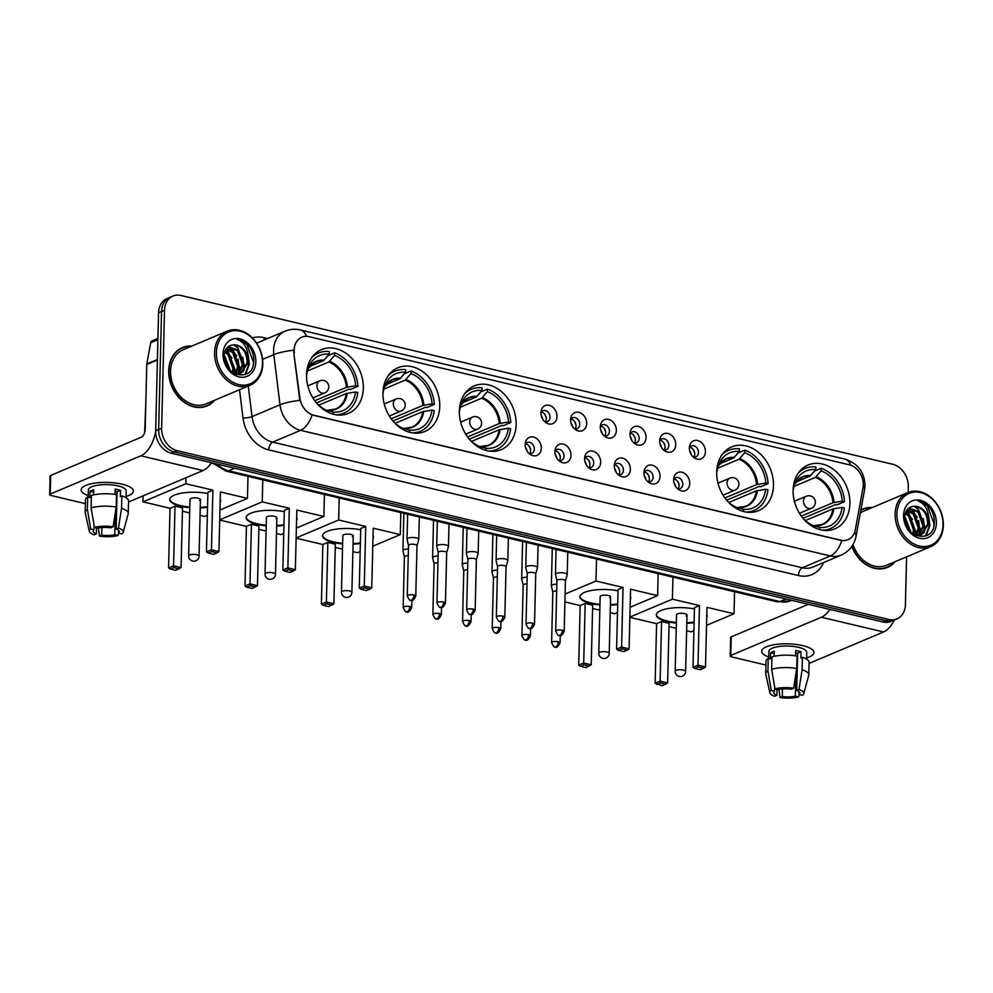 <?xml version="1.0" encoding="UTF-8"?>
<svg xmlns="http://www.w3.org/2000/svg" width="993" height="993" viewBox="0 0 993 993"><rect width="100%" height="100%" fill="white"/><g stroke="black" fill="none" stroke-linecap="round" stroke-linejoin="round"><path stroke-width="1.49" d="M793.097 490.182A34.606 27.159 67.1 0 0 834.964 528.797A34.606 27.159 67.1 0 0 849.896 503.65A34.606 27.159 67.1 0 0 808.041 465.034A34.606 27.159 67.1 0 0 793.097 490.182M382.95 392.905A34.606 27.159 67.1 0 0 424.805 431.521A34.606 27.159 67.1 0 0 439.75 406.373A34.606 27.159 67.1 0 0 397.883 367.758A34.606 27.159 67.1 0 0 382.95 392.905M459.362 411.028A34.606 27.159 67.1 0 0 501.217 449.643A34.606 27.159 67.1 0 0 516.161 424.495A34.606 27.159 67.1 0 0 474.306 385.88A34.606 27.159 67.1 0 0 459.362 411.028M716.685 472.06A34.606 27.159 67.1 0 0 758.54 510.675A34.606 27.159 67.1 0 0 773.485 485.527A34.606 27.159 67.1 0 0 731.63 446.912A34.606 27.159 67.1 0 0 716.685 472.06M306.527 374.771A34.606 27.159 67.1 0 0 348.394 413.398A34.606 27.159 67.1 0 0 363.339 388.251A34.606 27.159 67.1 0 0 321.471 349.635A34.606 27.159 67.1 0 0 306.527 374.771M541.297 448.253A9.793 7.683 -112.9 0 1 530.349 454.484A9.793 7.683 -112.9 0 1 525.21 444.442A9.793 7.683 -112.9 0 1 525.396 442.754A9.793 7.683 -112.9 0 1 534.222 437.255A9.793 7.683 -112.9 0 1 541.297 448.253M528.959 453.379A5.871 4.617 67.1 0 0 531.814 453.342A5.871 4.617 67.1 0 0 534.346 449.072A5.871 4.617 67.1 0 0 527.233 442.506A5.871 4.617 67.1 0 0 525.21 444.516M570.975 455.291A9.793 7.683 -112.9 0 1 560.04 461.534A9.793 7.683 -112.9 0 1 554.901 451.48A9.793 7.683 -112.9 0 1 555.087 449.792A9.793 7.683 -112.9 0 1 563.912 444.293A9.793 7.683 -112.9 0 1 570.975 455.291M558.649 460.429A5.871 4.617 67.1 0 0 561.492 460.38A5.871 4.617 67.1 0 0 564.036 456.11A5.871 4.617 67.1 0 0 556.924 449.544A5.871 4.617 67.1 0 0 554.901 451.567M600.666 462.341A9.793 7.683 -112.9 0 1 589.73 468.572A9.793 7.683 -112.9 0 1 584.592 458.53A9.793 7.683 -112.9 0 1 584.765 456.83A9.793 7.683 -112.9 0 1 593.603 451.331A9.793 7.683 -112.9 0 1 600.666 462.341M588.328 467.467A5.871 4.617 67.1 0 0 591.183 467.418A5.871 4.617 67.1 0 0 593.727 463.148A5.871 4.617 67.1 0 0 586.615 456.594A5.871 4.617 67.1 0 0 584.592 458.605M630.356 469.379A9.793 7.683 -112.9 0 1 619.409 475.61A9.793 7.683 -112.9 0 1 614.282 465.568A9.793 7.683 -112.9 0 1 614.456 463.88A9.793 7.683 -112.9 0 1 623.281 458.381A9.793 7.683 -112.9 0 1 630.356 469.379M618.018 474.505A5.871 4.617 67.1 0 0 620.873 474.455A5.871 4.617 67.1 0 0 623.405 470.185A5.871 4.617 67.1 0 0 616.305 463.632A5.871 4.617 67.1 0 0 614.27 465.643M660.035 476.417A9.793 7.683 -112.9 0 1 649.099 482.648A9.793 7.683 -112.9 0 1 643.96 472.606A9.793 7.683 -112.9 0 1 644.147 470.918A9.793 7.683 -112.9 0 1 652.972 465.419A9.793 7.683 -112.9 0 1 660.035 476.417M647.709 481.555A5.871 4.617 67.1 0 0 650.564 481.506A5.871 4.617 67.1 0 0 653.096 477.236A5.871 4.617 67.1 0 0 645.984 470.67A5.871 4.617 67.1 0 0 643.96 472.68M689.725 483.467A9.793 7.683 -112.9 0 1 678.79 489.698A9.793 7.683 -112.9 0 1 673.651 479.644A9.793 7.683 -112.9 0 1 673.825 477.956A9.793 7.683 -112.9 0 1 682.663 472.457A9.793 7.683 -112.9 0 1 689.725 483.467M677.387 488.593A5.871 4.617 67.1 0 0 680.242 488.544A5.871 4.617 67.1 0 0 682.787 484.274A5.871 4.617 67.1 0 0 675.674 477.72A5.871 4.617 67.1 0 0 673.651 479.731M556.999 416.514A9.793 7.683 -112.9 0 1 546.051 422.745A9.793 7.683 -112.9 0 1 540.924 412.703A9.793 7.683 -112.9 0 1 541.098 411.003A9.793 7.683 -112.9 0 1 549.936 405.504A9.793 7.683 -112.9 0 1 556.999 416.514M544.66 421.64A5.871 4.617 67.1 0 0 547.515 421.591A5.871 4.617 67.1 0 0 550.048 417.321A5.871 4.617 67.1 0 0 542.948 410.767A5.871 4.617 67.1 0 0 540.924 412.778M586.689 423.552A9.793 7.683 -112.9 0 1 575.741 429.783A9.793 7.683 -112.9 0 1 570.603 419.741A9.793 7.683 -112.9 0 1 570.789 418.053A9.793 7.683 -112.9 0 1 579.614 412.554A9.793 7.683 -112.9 0 1 586.689 423.552M574.351 428.678A5.871 4.617 67.1 0 0 577.206 428.628A5.871 4.617 67.1 0 0 579.738 424.359A5.871 4.617 67.1 0 0 572.626 417.805A5.871 4.617 67.1 0 0 570.603 419.816M616.368 430.59A9.793 7.683 -112.9 0 1 605.432 436.821A9.793 7.683 -112.9 0 1 600.293 426.779A9.793 7.683 -112.9 0 1 600.48 425.091A9.793 7.683 -112.9 0 1 609.305 419.592A9.793 7.683 -112.9 0 1 616.368 430.59M604.029 435.728A5.871 4.617 67.1 0 0 606.884 435.679A5.871 4.617 67.1 0 0 609.429 431.409A5.871 4.617 67.1 0 0 602.317 424.843A5.871 4.617 67.1 0 0 600.293 426.853M646.058 437.64A9.793 7.683 -112.9 0 1 635.11 443.871A9.793 7.683 -112.9 0 1 629.984 433.817A9.793 7.683 -112.9 0 1 630.158 432.129A9.793 7.683 -112.9 0 1 638.995 426.63A9.793 7.683 -112.9 0 1 646.058 437.64M633.72 442.766A5.871 4.617 67.1 0 0 636.575 442.717A5.871 4.617 67.1 0 0 639.12 438.447A5.871 4.617 67.1 0 0 632.007 431.893A5.871 4.617 67.1 0 0 629.984 433.904M675.749 444.678A9.793 7.683 -112.9 0 1 664.801 450.909A9.793 7.683 -112.9 0 1 659.662 440.867A9.793 7.683 -112.9 0 1 659.849 439.179A9.793 7.683 -112.9 0 1 668.674 433.668A9.793 7.683 -112.9 0 1 675.749 444.678M663.411 449.804A5.871 4.617 67.1 0 0 666.266 449.755A5.871 4.617 67.1 0 0 668.798 445.485A5.871 4.617 67.1 0 0 661.698 438.931A5.871 4.617 67.1 0 0 659.662 440.942M705.427 451.716A9.793 7.683 -112.9 0 1 694.492 457.947A9.793 7.683 -112.9 0 1 689.353 447.905A9.793 7.683 -112.9 0 1 689.539 446.217A9.793 7.683 -112.9 0 1 698.364 440.718A9.793 7.683 -112.9 0 1 705.427 451.716M693.102 456.842A5.871 4.617 67.1 0 0 695.956 456.805A5.871 4.617 67.1 0 0 698.489 452.523A5.871 4.617 67.1 0 0 691.376 445.969A5.871 4.617 67.1 0 0 689.353 447.98M525.607 443.846A5.871 4.617 -112.9 0 1 530.622 450.636A5.871 4.617 -112.9 0 1 529.716 453.578M555.298 450.884A5.871 4.617 -112.9 0 1 560.3 457.686A5.871 4.617 -112.9 0 1 559.407 460.615M584.976 457.922A5.871 4.617 -112.9 0 1 589.991 464.724A5.871 4.617 -112.9 0 1 589.085 467.653M614.667 464.972A5.871 4.617 -112.9 0 1 619.682 471.762A5.871 4.617 -112.9 0 1 618.776 474.704M644.358 472.01A5.871 4.617 -112.9 0 1 649.372 478.8A5.871 4.617 -112.9 0 1 648.466 481.742M674.036 479.048A5.871 4.617 -112.9 0 1 679.051 485.85A5.871 4.617 -112.9 0 1 678.145 488.779M541.309 412.095A5.871 4.617 -112.9 0 1 546.324 418.897A5.871 4.617 -112.9 0 1 545.418 421.826M571 419.145A5.871 4.617 -112.9 0 1 576.014 425.935A5.871 4.617 -112.9 0 1 575.108 428.877M600.691 426.183A5.871 4.617 -112.9 0 1 605.693 432.973A5.871 4.617 -112.9 0 1 604.799 435.915M630.369 433.221A5.871 4.617 -112.9 0 1 635.383 440.023A5.871 4.617 -112.9 0 1 634.477 442.952M660.06 440.259A5.871 4.617 -112.9 0 1 665.074 447.061A5.871 4.617 -112.9 0 1 664.168 449.99M689.75 447.309A5.871 4.617 -112.9 0 1 694.765 454.099A5.871 4.617 -112.9 0 1 693.859 457.041M294.35 352.962A17.626 13.84 -112.9 0 1 294.201 349.995A17.626 13.84 -112.9 0 1 301.81 337.186A17.626 13.84 -112.9 0 1 309.084 336.664L849.238 464.786A17.626 13.84 -112.9 0 1 863.004 487.836L855.321 529.728A17.626 13.84 -112.9 0 1 848.01 539.683A17.626 13.84 -112.9 0 1 840.736 540.192L313.813 415.223A17.626 13.84 -112.9 0 1 299.898 397.982L293.816 353.185L294.127 347.674M191.798 346.085A31.664 24.85 67.1 0 0 182.377 347.587A31.664 24.85 67.1 0 0 168.698 370.6A31.664 24.85 67.1 0 0 207.016 405.938A31.664 24.85 67.1 0 0 214.662 400.229M205.489 406.509A31.664 24.85 67.1 0 0 207.189 405.504M851.808 546.51A31.664 24.85 67.1 0 0 887.556 567.363A31.664 24.85 67.1 0 0 895.214 561.653M886.041 567.922A31.664 24.85 67.1 0 0 887.742 566.929M908.161 492.391L908.297 486.694A19.587 15.379 67.1 0 0 892.682 464.265L181.049 295.48A19.587 15.379 67.1 0 0 172.981 296.051L167.01 298.57A19.587 15.379 67.1 0 0 158.557 312.807L155.665 430.763A19.587 15.379 67.1 0 0 171.292 453.205L882.914 621.99L885.905 620.737A19.587 15.379 67.1 0 0 893.973 620.153A19.587 15.379 67.1 0 1 885.905 620.737L174.272 451.952L885.905 620.737L888.884 619.471A19.587 15.379 67.1 0 0 896.952 618.9A19.587 15.379 67.1 0 0 905.417 604.663L906.584 556.85M155.665 430.763L158.657 429.51A19.587 15.379 67.1 0 0 174.272 451.952A19.587 15.379 67.1 0 1 158.657 429.51L161.536 311.541L158.657 429.51L161.636 428.244A19.587 15.379 67.1 0 0 177.251 450.685L888.884 619.471M169.989 297.317A19.587 15.379 67.1 0 0 161.536 311.541A19.587 15.379 67.1 0 1 169.989 297.317M854.638 532.285A22.851 9.086 10.4 0 1 856.016 536.406C854.241 545.12 849.263 551.388 841.071 555.186A26.116 20.493 -112.9 0 1 830.309 555.956A22.851 12.276 103.3 0 0 841.791 540.589L312.087 414.962A22.851 12.276 -76.7 0 1 300.606 430.329A26.116 20.493 -112.9 0 1 280.001 404.796A22.851 4.816 -7 0 1 299.812 400.402L293.816 353.185M872.35 507.51A31.664 24.85 67.1 0 0 862.917 509.012A31.664 24.85 67.1 0 0 860.857 510.03M172.981 296.051A19.587 15.379 67.1 0 0 164.515 310.288L161.636 428.244M863.364 509.173A31.664 24.85 67.1 0 0 861.452 509.694M182.811 347.761A31.664 24.85 67.1 0 0 180.912 348.282M882.914 621.99A19.587 15.379 67.1 0 0 890.994 621.419L896.952 618.9M88.203 495.581A26.116 8.068 1.4 0 1 85.795 485.416A26.116 8.068 1.4 0 1 122.176 484.187A26.116 8.068 1.4 0 1 128.966 486.471A26.116 8.068 1.4 0 1 126.061 496.5A26.116 8.068 1.4 0 0 133.372 491.125A26.116 8.068 1.4 0 0 122.176 484.187A26.116 8.068 1.4 0 0 95.266 483.045A26.116 8.068 1.4 0 0 81.153 489.847A26.116 8.068 1.4 0 0 88.203 495.581M155.665 431.483A26.116 14.039 103.3 0 1 140.832 455.812L50.233 494.067A3.264 1.005 -178.6 0 0 49.65 494.626A3.264 1.005 -178.6 0 0 51.053 495.495L85.386 503.637M211.472 462.738A26.116 14.039 103.3 0 1 202.994 470.558L128.544 501.999M49.65 494.626L50.109 475.995A3.264 1.005 1.4 0 1 50.693 475.436L141.291 437.193A6.529 3.513 -76.7 0 0 145.177 429.41L146.753 364.493A3.264 2.557 -112.9 0 1 146.815 363.959L150.7 342.759A3.264 2.557 -112.9 0 1 152.053 340.909L157.924 338.427M96.507 527.916L96.358 533.874A13.058 4.034 1.4 0 1 93.205 531.143A13.058 4.034 1.4 0 1 94.025 529.79L94.124 525.52M91.108 507.895L94.459 527.432L97.748 528.214A13.058 4.034 1.4 0 1 110.806 527.779L113.103 526.811L116.206 507.063L116.504 494.651A21.548 6.653 1.4 0 0 91.406 495.482L91.108 507.895A21.548 6.653 1.4 0 1 116.206 507.063M88.154 497.17L88.34 490.021A18.941 5.846 1.4 0 1 98.568 485.093A18.941 5.846 1.4 0 1 118.08 485.912A18.941 5.846 1.4 0 1 126.198 490.939L126.037 497.704M115.014 494.415L115.151 489.077A18.941 5.846 1.4 0 1 117.981 489.648A18.941 5.846 1.4 0 1 120.501 490.343L120.352 496.55L121.866 495.917A21.548 6.653 1.4 0 1 128.569 500.944L128.258 513.356A21.548 6.653 1.4 0 1 128.184 513.865L123.182 532.273A16.98 5.25 1.4 0 1 121.804 533.911L118.502 533.129L118.577 530.386M115.089 491.175A13.058 4.034 -178.6 0 1 117.075 491.796L116.169 529.046L118.452 528.077L121.556 508.329L121.866 495.917M121.556 508.329A21.548 6.653 1.4 0 1 128.258 513.356M94.459 527.432A16.98 5.25 1.4 0 1 113.103 526.811M118.452 528.077A16.98 5.25 1.4 0 1 123.182 532.273M115.312 512.723L114.778 534.706L118.068 535.488L118.639 533.167M118.068 535.488A16.98 5.25 1.4 0 1 99.424 536.108L101.72 535.14L101.907 527.556M98.419 528.065L99.424 536.108M116.169 529.046A13.058 4.034 1.4 0 1 119.321 531.776A13.058 4.034 1.4 0 1 118.502 533.129M114.778 534.706A13.058 4.034 1.4 0 1 101.72 535.14M93.603 494.911L93.727 489.785A18.941 5.846 1.4 0 0 90.003 491.361L89.854 497.567L87.682 497.059L87.372 509.471L90.723 529.008L94.025 529.79M96.358 533.874L94.074 534.842A16.98 5.25 1.4 0 1 89.333 531.441L85.224 512.81A21.548 6.653 1.4 0 1 85.175 512.301L85.485 499.889A21.548 6.653 1.4 0 1 87.682 497.059M85.175 512.301A21.548 6.653 1.4 0 1 87.372 509.471M89.333 531.441A16.98 5.25 1.4 0 1 90.723 529.008M116.665 491.647A13.058 4.034 1.4 0 1 115.076 492.031M90.003 491.361L93.665 492.23M117.075 491.796L120.501 490.343M262.475 363.339A28.077 22.032 67.1 0 0 240.083 331.178A28.077 22.032 67.1 0 0 216.387 352.416A28.077 22.032 67.1 0 0 238.779 384.576A28.077 22.032 67.1 0 0 262.475 363.339M262.797 363.91A29.38 23.062 67.1 0 0 227.26 331.128A29.38 23.062 67.1 0 0 214.575 352.478A29.38 23.062 67.1 0 0 250.112 385.259A29.38 23.062 67.1 0 0 262.797 363.91M227.26 331.128L183.258 349.697A29.38 23.062 67.1 0 0 170.573 371.047A29.38 23.062 67.1 0 0 206.122 403.841L250.112 385.259M191.153 346.371A31.342 24.602 67.1 0 0 182.501 347.885L179.522 349.151A31.342 24.602 67.1 0 0 179.212 349.288M182.501 347.885A31.342 24.602 67.1 0 0 168.971 370.662A31.342 24.602 67.1 0 0 206.879 405.64A31.342 24.602 67.1 0 0 214.004 400.514M224.952 351.199L229.172 354.178L234.137 368.093L233.007 372.896M224.641 352.13L227.993 354.675L232.958 368.602L232.225 372.35M226.528 348.369L233.914 352.18L238.879 366.094L235.937 373.939M226.094 348.965L232.722 352.676L237.687 366.603L235.204 373.84M228.229 346.656L238.643 350.181L243.608 364.096L238.692 373.864M227.844 346.967L237.464 350.678L242.429 364.605L238.035 373.939M248.2 358.188A14.758 11.581 67.1 0 0 233.765 344.844C227.931 345.216 224.691 348.866 224.058 355.792C222.78 376.608 253.302 382.963 253.724 361.837C254.109 355.916 252.495 350.529 248.871 345.688C245.432 341.89 241.547 339.792 237.228 339.407C244.377 342.337 248.039 348.593 248.2 358.188L248.349 362.097L241.2 373.145L234.398 373.691M233.765 344.844C242.193 346.036 246.661 351.956 247.158 362.594L240.591 373.393M240.008 373.653L236.173 374.485M224.058 355.792L229.42 369.855M224.083 357.579L228.241 368.465M223.04 353.992A19.984 15.677 67.1 0 0 238.965 376.881A19.984 15.677 67.1 0 0 255.834 361.762A19.984 15.677 67.1 0 0 239.896 338.886A19.984 15.677 67.1 0 0 223.04 353.992M203.59 407.031A31.342 24.602 67.1 0 0 203.9 406.907L206.879 405.64M237.228 339.407L246.785 344.298L253.513 362.346L253.178 365.002M248.238 357.753L248.771 364.344L244.973 374.646M242.764 357.157L244.042 366.343L242.95 371.779M228.03 346.929L232.585 350.293L236.706 356.028M238.035 359.156L239.301 368.341L238.208 373.778M225.386 350.206L231.977 358.026M248.25 355.37L249.367 364.096L245.556 374.411M233.653 344.832L237.91 348.046L244.626 366.094L243.707 371.034M228.924 346.842L233.181 350.045L239.896 368.093L238.978 373.033M225.634 349.722L228.44 352.043L235.167 370.091L234.609 373.74M224.157 354.501L230.463 370.91M333.139 414.168L333.189 411.983A29.902 23.472 67.1 0 0 355.531 391.974L346.272 393.538L318.728 405.169M327.156 410.457L333.189 411.983M325.94 358.051L327.169 356.611M327.975 355.643L334.641 352.838A32.645 25.619 67.1 0 1 357.939 386.302L350.479 389.455L349.139 389.132L317.077 402.674A31.019 24.341 -112.9 0 1 317.127 403.63M335.895 414.776A32.645 25.619 67.1 0 0 343.901 413.162A32.645 25.619 67.1 0 0 357.79 392.508L355.531 391.974M357.939 386.302L355.68 385.768A29.902 23.472 67.1 0 0 334.579 355.457L334.641 352.838M316.941 403.443A29.902 23.472 67.1 0 0 327.827 410.717L327.802 412.083M334.579 355.457L328.782 361.986L307.458 370.985M314.769 400.688L346.42 387.332L355.68 385.768M327.603 410.258L328.385 410.221A25.905 20.332 67.1 0 0 347.314 393.265M211.385 462.875A35.909 28.189 67.1 0 0 213.458 463.768M309.493 366.591L323.42 360.72L329.217 354.191L329.279 351.559A32.645 25.619 67.1 0 0 318.505 353.011A32.645 25.619 67.1 0 0 311.765 357.629M329.217 354.191A29.902 23.472 67.1 0 0 309.046 366.243A29.902 23.472 67.1 0 0 306.887 374.2L306.552 374.113M306.887 374.2L306.527 374.833M317.077 402.674L316.109 402.438M220.223 499.181A25.47 7.87 1.4 0 1 220.669 500.72A25.47 7.87 1.4 0 1 220.148 502.235M207.537 507.262A25.47 7.87 1.4 0 1 200.251 507.932M189.8 507.671A25.47 7.87 1.4 0 1 180.664 506.244A25.47 7.87 1.4 0 1 169.753 499.479A25.47 7.87 1.4 0 1 207.872 493.558M170.026 508.267L175.016 506.157L182.513 507.932L181.061 567.537L175.711 570.317L170.349 569.051L168.562 567.859L170.026 508.267L142.955 501.85L143.104 495.842M144.655 432.538L145.834 402.314M207.338 515.293L204.583 516.459L200.065 515.392M189.675 512.922L182.439 511.209M219.962 509.968L247.456 498.362L220.396 491.945L218.944 551.537L211.447 549.762L211.732 551.574L217.095 552.84L218.944 551.537M212.899 490.157L207.897 492.267L206.445 551.872L211.447 549.762L212.899 490.157L185.84 483.74L142.955 501.85M248.002 476.33L247.456 498.362M185.84 483.74L185.989 477.745M168.562 567.859L173.564 565.762L175.016 506.157M170.349 569.051L173.862 567.562L173.564 565.762L181.061 567.537M179.212 568.84L173.862 567.562M217.095 552.84L213.594 554.33L208.232 553.051L211.732 551.574M206.445 551.872L208.232 553.051M199.519 500.497A5.226 1.614 -178.6 0 0 200.449 499.603A5.226 1.614 -178.6 0 0 196.813 497.977A5.226 1.614 -178.6 0 0 190.941 498.461A5.226 1.614 -178.6 0 0 189.998 499.355L188.62 555.857A5.226 1.614 1.4 0 1 189.564 554.963A5.226 1.614 1.4 0 1 196.825 554.715A5.226 1.614 1.4 0 1 199.072 556.105L200.449 499.603M207.549 506.641A25.47 7.87 1.4 0 1 200.263 507.311M189.812 507.051A25.47 7.87 1.4 0 1 169.778 499.169M220.657 500.41A25.47 7.87 1.4 0 1 220.161 501.614M409.55 432.29L409.613 430.118A29.902 23.472 67.1 0 0 431.943 410.097L422.683 411.661L395.14 423.291M403.568 428.579L409.613 430.118M402.364 376.173L403.58 374.733M404.399 373.765L411.052 370.96A32.645 25.619 67.1 0 1 434.351 404.424L426.903 407.577L425.55 407.254L393.489 420.796A31.019 24.341 -112.9 0 1 393.538 421.752M412.306 432.898A32.645 25.619 67.1 0 0 420.312 431.285A32.645 25.619 67.1 0 0 434.202 410.643L431.943 410.097M434.351 404.424L432.092 403.89A29.902 23.472 67.1 0 0 410.99 373.579L411.052 370.96M393.365 421.578A29.902 23.472 67.1 0 0 404.238 428.839A29.902 23.472 67.1 0 0 404.25 428.839L404.213 430.205M410.99 373.579L405.194 380.108L383.869 389.119M391.18 418.823L422.844 405.454L432.092 403.89M404.014 428.393L404.796 428.343A25.905 20.332 67.1 0 0 423.726 411.387M385.917 384.713L399.844 378.842L405.628 372.313L405.69 369.694A32.645 25.619 67.1 0 0 394.916 371.134A32.645 25.619 67.1 0 0 388.189 375.751M405.628 372.313A29.902 23.472 67.1 0 0 385.47 384.365A29.902 23.472 67.1 0 0 383.298 392.322L382.963 392.247M383.298 392.322L382.95 392.955M393.489 420.796L392.52 420.56M296.634 517.316A25.47 7.87 1.4 0 1 297.081 518.842A25.47 7.87 1.4 0 1 296.559 520.357M283.948 525.384A25.47 7.87 1.4 0 1 276.662 526.054M266.211 525.793A25.47 7.87 1.4 0 1 257.088 524.366A25.47 7.87 1.4 0 1 246.165 517.601A25.47 7.87 1.4 0 1 284.283 511.68M246.438 526.389L251.428 524.279L258.937 526.054L257.472 585.659L252.123 588.439L246.761 587.173L244.973 585.994L246.438 526.389L219.714 520.047M283.75 533.427L280.994 534.582L276.476 533.514M266.087 531.044L258.85 529.331M296.373 528.09L323.879 516.484L296.82 510.067L295.355 569.672L287.858 567.884L288.156 569.697L293.506 570.975L295.355 569.672M289.311 508.279L284.321 510.39L282.856 569.994L287.858 567.884L289.311 508.279L262.251 501.862L219.714 519.823M324.413 494.464L323.879 516.484M262.251 501.862L262.785 479.842M244.973 585.994L249.975 583.884L251.428 524.279M246.761 587.173L250.273 585.696L249.975 583.884L257.472 585.659M255.635 586.962L250.273 585.696M293.506 570.975L290.006 572.452L284.643 571.174L288.156 569.697M282.856 569.994L284.643 571.174M275.93 518.619A5.226 1.614 -178.6 0 0 276.861 517.738A5.226 1.614 -178.6 0 0 273.224 516.099A5.226 1.614 -178.6 0 0 267.353 516.583A5.226 1.614 -178.6 0 0 266.422 517.477L265.032 573.979A5.226 1.614 1.4 0 1 265.975 573.085A5.226 1.614 1.4 0 1 273.236 572.849A5.226 1.614 1.4 0 1 275.483 574.227L276.861 517.738M283.961 524.763A25.47 7.87 1.4 0 1 276.675 525.434M266.236 525.173A25.47 7.87 1.4 0 1 246.19 517.291M297.068 518.532A25.47 7.87 1.4 0 1 296.584 519.736M485.974 450.412L486.024 448.24A29.902 23.472 67.1 0 0 508.354 428.231L499.107 429.783L471.563 441.413M479.979 446.701L486.024 448.24M478.775 394.295L479.991 392.856M480.811 391.9L487.464 389.082A32.645 25.619 67.1 0 1 510.774 422.559L503.314 425.699L501.961 425.389L469.9 438.918A31.019 24.341 -112.9 0 1 469.95 439.874M488.73 451.021A32.645 25.619 67.1 0 0 496.736 449.419A32.645 25.619 67.1 0 0 510.613 428.765L508.354 428.231M510.774 422.559L508.503 422.013A29.902 23.472 67.1 0 0 487.402 391.701L487.464 389.082M469.776 439.7A29.902 23.472 67.1 0 0 480.649 446.962L480.624 448.327M487.402 391.701L481.617 398.23L460.28 407.242M467.591 436.945L499.256 423.577L508.503 422.013M480.438 446.515L481.208 446.478A25.905 20.332 67.1 0 0 500.137 429.51M462.328 402.848L476.255 396.964L482.039 390.435L482.114 387.816A32.645 25.619 67.1 0 0 471.34 389.256A32.645 25.619 67.1 0 0 464.6 393.873M482.039 390.435A29.902 23.472 67.1 0 0 461.882 402.488A29.902 23.472 67.1 0 0 459.709 410.444L459.387 410.37M459.709 410.444L459.362 411.077M469.9 438.918L468.932 438.695M373.058 535.438A25.47 7.87 1.4 0 1 373.505 536.977A25.47 7.87 1.4 0 1 372.983 538.491M360.36 543.506A25.47 7.87 1.4 0 1 353.074 544.176M342.635 543.916A25.47 7.87 1.4 0 1 333.499 542.488A25.47 7.87 1.4 0 1 322.576 535.724A25.47 7.87 1.4 0 1 360.695 529.803M322.849 544.512L327.851 542.401L335.349 544.176L333.896 603.781L328.534 606.562L323.184 605.296L321.397 604.116L322.849 544.512L296.125 538.169M360.174 551.549L357.418 552.704L352.887 551.636M342.498 549.166L335.274 547.453M372.785 546.212L400.291 534.606L373.231 528.189L371.767 587.794L364.27 586.007L364.568 587.819L369.93 589.097L371.767 587.794M365.722 526.414L360.732 528.524L359.28 588.117L364.27 586.007L365.722 526.414L338.663 519.997L296.137 537.945M400.824 512.587L400.291 534.606M338.663 519.997L339.209 497.965M321.397 604.116L326.387 602.006L327.851 542.401M323.184 605.296L326.685 603.818L326.387 602.006L333.896 603.781M332.047 605.085L326.685 603.818M369.93 589.097L366.417 590.574L361.067 589.308L364.568 587.819M359.28 588.117L361.067 589.308M352.341 536.741A5.226 1.614 -178.6 0 0 353.272 535.86A5.226 1.614 -178.6 0 0 349.635 534.222A5.226 1.614 -178.6 0 0 343.764 534.718A5.226 1.614 -178.6 0 0 342.833 535.599L341.455 592.101A5.226 1.614 1.4 0 1 342.386 591.207A5.226 1.614 1.4 0 1 349.66 590.972A5.226 1.614 1.4 0 1 351.894 592.349L353.272 535.86M360.385 542.886A25.47 7.87 1.4 0 1 353.086 543.556M342.647 543.295A25.47 7.87 1.4 0 1 322.613 535.413M373.492 536.667A25.47 7.87 1.4 0 1 372.996 537.871M743.285 511.445L743.347 509.272A29.902 23.472 67.1 0 0 765.677 489.264L756.43 490.815L728.887 502.446M737.303 507.733L743.347 509.272M736.098 455.328L737.315 453.888M738.134 452.932L744.787 450.114A32.645 25.619 67.1 0 1 768.085 483.591L760.638 486.731L759.285 486.421L727.224 499.951A31.019 24.341 -112.9 0 1 727.273 500.906M746.053 512.053A32.645 25.619 67.1 0 0 754.059 510.452A32.645 25.619 67.1 0 0 767.937 489.797L765.677 489.264M768.085 483.591L765.826 483.045A29.902 23.472 67.1 0 0 744.725 452.734L744.787 450.114M727.099 500.733A29.902 23.472 67.1 0 0 737.973 507.994L737.948 509.359M744.725 452.734L738.941 459.262L717.604 468.274M724.915 497.977L756.579 484.609L765.826 483.045M737.749 507.547L738.531 507.51A25.905 20.332 67.1 0 0 757.46 490.542M719.652 463.88L733.579 457.996L739.363 451.467L739.437 448.848A32.645 25.619 67.1 0 0 728.663 450.288A32.645 25.619 67.1 0 0 721.923 454.906M739.363 451.467A29.902 23.472 67.1 0 0 719.205 463.52A29.902 23.472 67.1 0 0 717.033 471.476L716.71 471.402M717.033 471.476L716.685 472.109M727.224 499.951L726.255 499.727M630.369 596.47A25.47 7.87 1.4 0 1 630.816 598.009A25.47 7.87 1.4 0 1 630.294 599.524M617.683 604.538A25.47 7.87 1.4 0 1 610.397 605.209M599.946 604.948A25.47 7.87 1.4 0 1 590.823 603.521A25.47 7.87 1.4 0 1 579.9 596.756A25.47 7.87 1.4 0 1 618.018 590.835M580.173 605.544L585.162 603.434L592.672 605.209L591.22 664.813L585.858 667.594L580.508 666.328L578.72 665.149L580.173 605.544L564.918 601.919M617.485 612.582L614.741 613.736L610.211 612.669M599.822 610.211L592.585 608.486M630.108 607.257L657.614 595.639L630.555 589.221L629.09 648.826L621.593 647.039L621.891 648.851L627.253 650.13L629.09 648.826M623.045 587.446L618.056 589.557L616.591 649.149L621.593 647.039L623.045 587.446L595.986 581.029L565.104 594.062M658.148 573.619L657.614 595.639M595.986 581.029L596.532 558.997M578.72 665.149L583.71 663.039L585.162 603.434M580.508 666.328L584.008 664.851L583.71 663.039L591.22 664.813M589.37 666.117L584.008 664.851M627.253 650.13L623.741 651.607L618.378 650.341L621.891 648.851M616.591 649.149L618.378 650.341M609.665 597.774A5.226 1.614 -178.6 0 0 610.596 596.892A5.226 1.614 -178.6 0 0 606.959 595.254A5.226 1.614 -178.6 0 0 601.088 595.75A5.226 1.614 -178.6 0 0 600.157 596.632L598.779 653.133A5.226 1.614 1.4 0 1 599.71 652.24A5.226 1.614 1.4 0 1 606.984 652.004A5.226 1.614 1.4 0 1 609.218 653.382L610.596 596.892M617.708 603.918A25.47 7.87 1.4 0 1 610.41 604.588M599.971 604.327A25.47 7.87 1.4 0 1 579.924 596.445M630.803 597.699A25.47 7.87 1.4 0 1 630.319 598.903M819.709 529.567L819.759 527.395A29.902 23.472 67.1 0 0 842.089 507.386L832.842 508.937L805.298 520.568M813.714 525.856L819.759 527.395M812.51 473.45L813.739 472.01M814.545 471.054L821.199 468.237A32.645 25.619 67.1 0 1 844.509 501.713L837.049 504.854L835.696 504.543L803.635 518.073A31.019 24.341 -112.9 0 1 803.685 519.029M822.465 530.175A32.645 25.619 67.1 0 0 830.471 528.574A32.645 25.619 67.1 0 0 844.348 507.919L842.089 507.386M844.509 501.713L842.238 501.18A29.902 23.472 67.1 0 0 821.137 470.868L821.199 468.237M803.511 518.855A29.902 23.472 67.1 0 0 814.397 526.116L814.372 527.482M821.137 470.868L815.352 477.397L794.015 486.396M801.326 516.099L832.99 502.731L842.238 501.18M814.173 525.669L814.955 525.632A25.905 20.332 67.1 0 0 833.884 508.664M796.063 482.002L809.99 476.119L815.787 469.59L815.849 466.971A32.645 25.619 67.1 0 0 805.075 468.411A32.645 25.619 67.1 0 0 798.335 473.028M815.787 469.59A29.902 23.472 67.1 0 0 795.616 481.642A29.902 23.472 67.1 0 0 793.444 489.599L793.122 489.524M793.444 489.599L793.097 490.232M803.635 518.073L802.667 517.849M706.793 614.593A25.47 7.87 1.4 0 1 707.239 616.132A25.47 7.87 1.4 0 1 706.718 617.646M694.107 622.661A25.47 7.87 1.4 0 1 686.808 623.331M676.37 623.083A25.47 7.87 1.4 0 1 667.234 621.643A25.47 7.87 1.4 0 1 656.323 614.89A25.47 7.87 1.4 0 1 694.442 608.957M656.584 623.666L661.586 621.556L669.083 623.343L667.631 682.936L662.281 685.729L655.132 683.271L656.584 623.666L629.86 617.336M693.908 630.704L691.153 631.871L686.622 630.791M676.233 628.333L669.009 626.608M706.519 625.379L734.026 613.761L706.966 607.344L705.514 666.948L698.005 665.173L698.302 666.986L703.665 668.252L705.514 666.948M699.469 605.569L694.467 607.679L693.015 667.284L698.005 665.173L699.469 605.569L672.398 599.151L629.872 617.1M734.559 591.741L734.026 613.761M672.398 599.151L672.944 577.119M655.132 683.271L660.122 681.161L661.586 621.556M656.919 684.45L660.419 682.973L660.122 681.161L667.631 682.936M665.782 684.239L660.419 682.973M703.665 668.252L700.152 669.729L694.802 668.463L698.302 666.986M693.015 667.284L694.802 668.463M686.076 615.908A5.226 1.614 -178.6 0 0 687.019 615.015A5.226 1.614 -178.6 0 0 683.37 613.389A5.226 1.614 -178.6 0 0 677.499 613.873A5.226 1.614 -178.6 0 0 676.568 614.754L675.19 671.256A5.226 1.614 1.4 0 1 676.121 670.362A5.226 1.614 1.4 0 1 683.395 670.126A5.226 1.614 1.4 0 1 685.629 671.516L687.019 615.015M694.119 622.04A25.47 7.87 1.4 0 1 686.821 622.71M676.382 622.462A25.47 7.87 1.4 0 1 656.348 614.58M707.227 615.821A25.47 7.87 1.4 0 1 706.731 617.025M546.311 418.289A9.793 7.683 67.1 0 0 544.462 413.932M542.786 419.344A7.187 5.635 67.1 0 0 541.259 415.719M408.421 549.005A5.871 1.812 -178.6 0 0 403.977 549.675A5.871 1.812 -178.6 0 0 402.935 550.681A5.871 1.812 -178.6 0 0 402.947 550.83L404.412 556.986A4.245 1.316 -178.6 0 1 404.412 556.924A4.245 1.316 -178.6 0 1 405.169 556.204A4.245 1.316 -178.6 0 1 408.26 555.72M576.002 425.339A9.793 7.683 67.1 0 0 574.153 420.97M572.477 426.394A7.187 5.635 67.1 0 0 570.938 422.757M438.112 556.043A5.871 1.812 -178.6 0 0 433.668 556.725A5.871 1.812 -178.6 0 0 432.613 557.718A5.871 1.812 -178.6 0 0 432.638 557.867L434.09 564.024M437.938 562.758A4.245 1.316 -178.6 0 0 434.86 563.254A4.245 1.316 -178.6 0 0 434.102 563.974A4.245 1.316 -178.6 0 0 434.115 564.074M605.68 432.377A9.793 7.683 67.1 0 0 603.843 428.008M602.168 433.432A7.187 5.635 67.1 0 0 600.628 429.795M467.79 563.093A5.871 1.812 -178.6 0 0 463.359 563.763A5.871 1.812 -178.6 0 0 462.304 564.769A5.871 1.812 -178.6 0 0 462.316 564.918L463.781 571.062A4.245 1.316 -178.6 0 0 463.793 571.124M467.629 569.796A4.245 1.316 -178.6 0 0 464.55 570.292A4.245 1.316 -178.6 0 0 463.781 571.012L462.552 621.556C464.153 625.044 465.245 626.459 465.816 625.789A4.245 2.284 103.3 0 0 466.698 625.689A4.245 2.284 -76.7 0 0 469.217 620.625A4.245 1.316 -178.6 0 0 464.836 620.451A4.245 1.316 -178.6 0 0 462.552 621.556M635.371 439.415A9.793 7.683 67.1 0 0 633.534 435.046M631.846 440.47A7.187 5.635 67.1 0 0 630.319 436.846M497.481 570.131A5.871 1.812 -178.6 0 0 493.037 570.801A5.871 1.812 -178.6 0 0 491.994 571.807A5.871 1.812 -178.6 0 0 492.007 571.956L493.471 578.112M497.319 576.846A4.245 1.316 -178.6 0 0 494.229 577.33A4.245 1.316 -178.6 0 0 493.471 578.05A4.245 1.316 -178.6 0 0 493.484 578.162M665.062 446.465A9.793 7.683 67.1 0 0 663.212 442.096M661.537 447.508A7.187 5.635 67.1 0 0 659.997 443.883M527.171 577.169A5.871 1.812 -178.6 0 0 522.728 577.852A5.871 1.812 -178.6 0 0 521.673 578.845A5.871 1.812 -178.6 0 0 521.697 578.993L523.162 585.15A4.245 1.316 -178.6 0 0 523.174 585.2M526.998 583.884A4.245 1.316 -178.6 0 0 523.919 584.368A4.245 1.316 -178.6 0 0 523.162 585.1L521.921 635.632C523.522 639.132 524.614 640.535 525.185 639.864A4.245 2.284 103.3 0 0 526.067 639.777A4.245 2.284 -76.7 0 0 528.586 634.713A4.245 1.316 -178.6 0 0 524.217 634.527A4.245 1.316 -178.6 0 0 521.921 635.632M694.752 453.503A9.793 7.683 67.1 0 0 692.903 449.134M691.227 454.558A7.187 5.635 67.1 0 0 689.688 450.921M556.85 584.207A5.871 1.812 -178.6 0 0 552.418 584.889A5.871 1.812 -178.6 0 0 551.363 585.882A5.871 1.812 -178.6 0 0 551.376 586.031L552.84 592.188M556.688 590.922A4.245 1.316 -178.6 0 0 553.61 591.418A4.245 1.316 -178.6 0 0 552.84 592.138A4.245 1.316 -178.6 0 0 552.853 592.238M530.61 450.04A9.793 7.683 67.1 0 0 528.76 445.671M527.084 451.095A7.187 5.635 67.1 0 0 525.545 447.458M416.998 545.678L418.761 539.596A5.871 1.812 -178.6 0 0 418.773 539.447A5.871 1.812 -178.6 0 0 416.253 537.896A5.871 1.812 -178.6 0 0 408.073 538.169A5.871 1.812 -178.6 0 0 407.031 539.162A5.871 1.812 -178.6 0 0 407.043 539.311L408.508 545.467M416.973 545.728A4.245 1.316 -178.6 0 0 416.998 545.616A4.245 1.316 -178.6 0 0 415.173 544.499A4.245 1.316 -178.6 0 0 409.265 544.685A4.245 1.316 -178.6 0 0 408.508 545.418A4.245 1.316 -178.6 0 0 408.52 545.517M560.288 457.078A9.793 7.683 67.1 0 0 558.451 452.709M556.775 458.133A7.187 5.635 67.1 0 0 555.236 454.509M446.676 552.716L448.439 546.634A5.871 1.812 -178.6 0 0 448.464 546.498A5.871 1.812 -178.6 0 0 445.944 544.934A5.871 1.812 -178.6 0 0 437.764 545.207A5.871 1.812 -178.6 0 0 436.709 546.212A5.871 1.812 -178.6 0 0 436.734 546.349L438.198 552.505A4.245 1.316 -178.6 0 0 438.211 552.567M446.664 552.766A4.245 1.316 -178.6 0 0 446.676 552.667A4.245 1.316 -178.6 0 0 444.864 551.537A4.245 1.316 -178.6 0 0 438.956 551.736A4.245 1.316 -178.6 0 0 438.198 552.456L436.957 602.987C438.558 606.487 439.651 607.902 440.222 607.232A4.245 2.284 103.3 0 0 441.103 607.133A4.245 2.284 -76.7 0 0 443.623 602.068A4.245 1.316 -178.6 0 0 439.254 601.882A4.245 1.316 -178.6 0 0 436.957 602.987M589.979 464.116A9.793 7.683 67.1 0 0 588.141 459.759M586.453 465.171A7.187 5.635 67.1 0 0 584.927 461.546M476.367 559.754L478.129 553.684A5.871 1.812 -178.6 0 0 478.154 553.535A5.871 1.812 -178.6 0 0 475.635 551.971A5.871 1.812 -178.6 0 0 467.455 552.245A5.871 1.812 -178.6 0 0 466.4 553.25A5.871 1.812 -178.6 0 0 466.412 553.399L467.877 559.543M476.355 559.804A4.245 1.316 -178.6 0 0 476.367 559.704A4.245 1.316 -178.6 0 0 474.542 558.575A4.245 1.316 -178.6 0 0 468.646 558.774A4.245 1.316 -178.6 0 0 467.877 559.493A4.245 1.316 -178.6 0 0 467.889 559.605M619.669 471.166A9.793 7.683 67.1 0 0 617.82 466.797M616.144 472.221A7.187 5.635 67.1 0 0 614.617 468.584M506.058 566.792L507.82 560.722A5.871 1.812 -178.6 0 0 507.833 560.573A5.871 1.812 -178.6 0 0 505.313 559.022A5.871 1.812 -178.6 0 0 497.145 559.282A5.871 1.812 -178.6 0 0 496.09 560.288A5.871 1.812 -178.6 0 0 496.103 560.437L497.567 566.593M506.033 566.854A4.245 1.316 -178.6 0 0 506.058 566.742A4.245 1.316 -178.6 0 0 504.233 565.613A4.245 1.316 -178.6 0 0 498.325 565.811A4.245 1.316 -178.6 0 0 497.567 566.531A4.245 1.316 -178.6 0 0 497.58 566.643M649.36 478.204A9.793 7.683 67.1 0 0 647.51 473.835M645.835 479.259A7.187 5.635 67.1 0 0 644.296 475.622M535.736 573.842L537.498 567.76A5.871 1.812 -178.6 0 0 537.523 567.611A5.871 1.812 -178.6 0 0 535.004 566.06A5.871 1.812 -178.6 0 0 526.824 566.333A5.871 1.812 -178.6 0 0 525.769 567.326A5.871 1.812 -178.6 0 0 525.793 567.475L527.258 573.631M535.724 573.892A4.245 1.316 -178.6 0 0 535.736 573.78A4.245 1.316 -178.6 0 0 533.924 572.663A4.245 1.316 -178.6 0 0 528.015 572.862A4.245 1.316 -178.6 0 0 527.258 573.582A4.245 1.316 -178.6 0 0 527.271 573.681M679.038 485.242A9.793 7.683 67.1 0 0 677.201 480.873M675.513 486.297A7.187 5.635 67.1 0 0 673.986 482.672M565.427 580.88L567.189 574.81A5.871 1.812 -178.6 0 0 567.214 574.662A5.871 1.812 -178.6 0 0 564.694 573.098A5.871 1.812 -178.6 0 0 556.514 573.371A5.871 1.812 -178.6 0 0 555.459 574.376A5.871 1.812 -178.6 0 0 555.472 574.525L556.936 580.669M565.414 580.93A4.245 1.316 -178.6 0 0 565.427 580.831A4.245 1.316 -178.6 0 0 563.614 579.701A4.245 1.316 -178.6 0 0 557.706 579.9A4.245 1.316 -178.6 0 0 556.936 580.62A4.245 1.316 -178.6 0 0 556.949 580.731M768.743 656.994A26.116 8.068 1.4 0 1 766.335 646.828A26.116 8.068 1.4 0 1 802.729 645.599A26.116 8.068 1.4 0 1 809.506 647.883A26.116 8.068 1.4 0 1 806.614 657.912A26.116 8.068 1.4 0 0 813.925 652.538A26.116 8.068 1.4 0 0 802.729 645.599A26.116 8.068 1.4 0 0 775.806 644.469A26.116 8.068 1.4 0 0 761.705 651.259A26.116 8.068 1.4 0 0 768.743 656.994M829.863 609.417A26.116 14.039 103.3 0 1 821.385 617.236L730.786 655.479A3.264 1.005 -178.6 0 0 730.203 656.038A3.264 1.005 -178.6 0 0 731.593 656.907L765.938 665.049M894.408 619.98A26.116 14.039 103.3 0 1 883.547 631.97L809.084 663.411M730.203 656.038L730.649 637.407A3.264 1.005 1.4 0 1 731.233 636.861L808.339 604.303M777.06 689.328L776.911 695.286A13.058 4.034 1.4 0 1 773.758 692.555A13.058 4.034 1.4 0 1 774.565 691.202L774.677 686.933M771.648 669.319L774.999 688.844L778.301 689.626A13.058 4.034 1.4 0 1 791.347 689.192L793.643 688.223L796.746 668.475L797.056 656.063A21.548 6.653 1.4 0 0 771.958 656.894L771.648 669.319A21.548 6.653 1.4 0 1 796.746 668.475M768.706 658.582L768.88 651.433A18.941 5.846 1.4 0 1 779.108 646.505A18.941 5.846 1.4 0 1 798.62 647.337A18.941 5.846 1.4 0 1 806.738 652.364L806.577 659.116M795.567 655.827L795.691 650.489A18.941 5.846 1.4 0 1 798.533 651.06A18.941 5.846 1.4 0 1 801.053 651.768L800.904 657.974L802.406 657.329A21.548 6.653 1.4 0 1 809.109 662.356L808.811 674.781A21.548 6.653 1.4 0 1 808.736 675.277L803.722 693.685A16.98 5.25 1.4 0 1 802.344 695.336L799.055 694.554L799.117 691.798M795.641 652.587A13.058 4.034 -178.6 0 1 797.627 653.208L796.709 690.458L799.005 689.49L802.108 669.754L802.406 657.329M802.108 669.754A21.548 6.653 1.4 0 1 808.811 674.781M774.999 688.844A16.98 5.25 1.4 0 1 793.643 688.223M799.005 689.49A16.98 5.25 1.4 0 1 803.722 693.685M795.865 674.135L795.319 696.118L798.62 696.9L799.179 694.579M798.62 696.9A16.98 5.25 1.4 0 1 779.977 697.52L782.273 696.552L782.459 688.968M778.971 689.477L779.977 697.52M796.709 690.458A13.058 4.034 1.4 0 1 799.861 693.188A13.058 4.034 1.4 0 1 799.055 694.554M795.319 696.118A13.058 4.034 1.4 0 1 782.273 696.552M774.155 656.323L774.279 651.209A18.941 5.846 1.4 0 0 770.556 652.786L770.394 658.992L768.222 658.471L767.924 670.896L771.276 690.42L774.565 691.202M776.911 695.286L774.614 696.254A16.98 5.25 1.4 0 1 769.873 692.853L765.777 674.235A21.548 6.653 1.4 0 1 765.727 673.726L766.025 661.301A21.548 6.653 1.4 0 1 768.222 658.471M765.727 673.726A21.548 6.653 1.4 0 1 767.924 670.896M769.873 692.853A16.98 5.25 1.4 0 1 771.276 690.42M797.205 653.059A13.058 4.034 1.4 0 1 795.616 653.456M770.556 652.786L774.217 653.655M797.627 653.208L801.053 651.768M943.027 524.763A28.077 22.032 67.1 0 0 920.635 492.602A28.077 22.032 67.1 0 0 896.94 513.828A28.077 22.032 67.1 0 0 919.332 545.989A28.077 22.032 67.1 0 0 943.027 524.763M943.35 525.334A29.38 23.062 67.1 0 0 907.813 492.54A29.38 23.062 67.1 0 0 895.127 513.89A29.38 23.062 67.1 0 0 930.664 546.684A29.38 23.062 67.1 0 0 943.35 525.334M907.813 492.54L863.811 511.11A29.38 23.062 67.1 0 0 860.298 513.083M871.693 507.783A31.342 24.602 67.1 0 0 863.054 509.31A31.342 24.602 67.1 0 0 860.782 510.452M905.504 512.611L909.725 515.59L914.69 529.517L913.56 534.308M905.194 513.542L908.533 516.087L913.51 530.014L912.766 533.762M907.068 509.781L914.454 513.592L919.431 527.519L916.489 535.351M906.646 510.377L913.275 514.089L918.24 528.015L915.745 535.264M908.781 508.068L919.195 511.594L924.16 525.52L919.245 535.277M908.396 508.379L918.004 512.09L922.981 526.017L918.575 535.351M928.74 519.6A14.758 11.581 67.1 0 0 914.305 506.256C908.471 506.629 905.244 510.29 904.598 517.216C903.332 538.02 933.842 544.375 934.264 523.261C934.649 517.328 933.035 511.941 929.423 507.113C925.972 503.302 922.1 501.204 917.78 500.832C924.93 503.749 928.579 510.005 928.74 519.6L928.889 523.522L921.752 534.569L914.938 535.103M914.305 506.256C922.733 507.448 927.201 513.369 927.71 524.019L921.132 534.805M920.548 535.078L916.725 535.897M904.598 517.216L909.973 531.267M904.623 519.004L908.794 529.877M903.58 515.404A19.984 15.677 67.1 0 0 919.518 538.293A19.984 15.677 67.1 0 0 936.374 523.187A19.984 15.677 67.1 0 0 920.449 500.298A19.984 15.677 67.1 0 0 903.58 515.404M884.13 568.443A31.342 24.602 67.1 0 0 884.453 568.319L887.432 567.053A31.342 24.602 67.1 0 0 894.556 561.926M851.982 546.249A31.342 24.602 67.1 0 0 887.432 567.053M853.024 544.598A29.38 23.062 67.1 0 0 886.675 565.253L930.664 546.684M917.78 500.832L927.338 505.71L934.053 523.77L933.73 526.414M928.778 519.165L929.324 525.769L925.526 536.059M923.316 518.569L924.582 527.767L923.49 533.204M908.583 508.354L913.138 511.705L917.259 517.44M918.575 520.568L919.853 529.765L918.761 535.202M905.939 511.618L912.53 519.438M928.79 516.794L929.92 525.508L926.097 535.823M914.193 506.256L918.463 509.459L925.178 527.519L924.26 532.447M909.476 508.255L913.721 511.457L920.449 529.517L919.518 534.445M906.187 511.134L908.992 513.455L915.707 531.516L915.161 535.153M904.697 515.913L911.015 532.322M248.275 386.041L252.036 416.601L280.001 404.796L273.82 354.625A26.116 20.493 -112.9 0 1 273.596 350.231A26.116 20.493 -112.9 0 1 284.867 331.252L256.914 343.057A26.116 20.493 67.1 0 0 256.678 343.156M293.754 350.219A22.851 4.816 -7 0 0 273.82 354.625L262.599 359.354M850.951 465.307A22.851 12.276 -76.7 0 0 844.82 459.101L300.382 329.974A22.851 12.276 103.3 0 1 306.576 336.329M823.545 562.584A32.645 25.619 -112.9 0 1 798.471 575.555A6.529 3.513 -76.7 0 1 802.344 567.773L830.309 555.956L300.606 430.329L272.641 442.133L802.344 567.773A26.116 20.493 67.1 0 0 813.106 566.991L841.071 555.186M863.265 485.689A22.851 9.086 10.4 0 1 864.58 489.735L856.016 536.406M252.458 337.943A32.645 25.619 -112.9 0 1 264.101 337.657L267.688 338.501M798.471 575.555L268.768 449.916A32.645 25.619 -112.9 0 1 243.012 418.003L239.524 389.74M164.515 310.288L158.557 312.807M177.251 450.685L171.292 453.205M243.012 418.003A6.529 1.378 173 0 0 252.036 416.601A26.116 20.493 67.1 0 0 272.641 442.133A6.529 3.513 -76.7 0 0 268.768 449.916M264.101 337.657A6.529 3.513 -76.7 0 0 264.324 339.929M217.082 464.066A26.116 20.493 67.1 0 0 228.626 470.806L234.696 468.249M777.184 601.845A13.058 7.013 -76.7 0 0 779.89 601.559A26.116 20.493 67.1 0 0 790.664 600.79L777.184 601.845L225.92 471.092A13.058 7.013 -76.7 0 0 228.626 470.806L779.89 601.559L785.96 599.002M202.994 470.558L140.832 455.812M157.403 360L146.753 364.493M50.693 475.436L50.233 494.067M146.815 363.959L157.415 359.491M157.899 339.718L150.7 342.759M328.137 410.171L335.473 409.066A25.595 20.083 67.1 0 0 346.272 393.538M347.463 387.059A25.905 20.332 67.1 0 0 329.577 361.365M346.42 387.332A25.595 20.083 67.1 0 0 328.782 361.986M324.214 360.087A25.905 20.332 67.1 0 0 308.153 368.552M323.42 360.72A25.595 20.083 67.1 0 0 315.563 361.911L308.14 368.577M319.721 380.853A6.529 6.529 0 0 1 328.77 386.327A6.529 6.529 0 0 1 324.798 392.88A6.529 5.126 -112.9 0 1 322.104 393.079A6.529 5.126 -112.9 0 1 316.904 385.594A6.529 5.126 -112.9 0 1 319.721 380.853L307.818 385.867M404.561 428.293L411.884 427.201A25.595 20.083 67.1 0 0 422.683 411.661M423.874 405.181A25.905 20.332 67.1 0 0 405.988 379.487M422.844 405.454A25.595 20.083 67.1 0 0 405.194 380.108M400.638 378.209A25.905 20.332 67.1 0 0 384.564 386.687L391.974 380.034A25.595 20.083 67.1 0 1 399.844 378.842M396.133 398.975A6.529 6.529 0 0 1 405.181 404.449A6.529 6.529 0 0 1 401.209 411.003A6.529 5.126 -112.9 0 1 398.516 411.201A6.529 5.126 -112.9 0 1 393.315 403.717A6.529 5.126 -112.9 0 1 396.133 398.975L384.241 403.99M480.972 446.416L488.295 445.323A25.595 20.083 67.1 0 0 499.107 429.783M500.298 423.303A25.905 20.332 67.1 0 0 482.412 397.61M499.256 423.577A25.595 20.083 67.1 0 0 481.617 398.23M477.05 396.344A25.905 20.332 67.1 0 0 460.975 404.809M476.255 396.964A25.595 20.083 67.1 0 0 468.386 398.156L460.963 404.834M472.544 417.097A6.529 6.529 0 0 1 481.593 422.571A6.529 6.529 0 0 1 477.621 429.125A6.529 5.126 -112.9 0 1 474.939 429.324A6.529 5.126 -112.9 0 1 469.726 421.839A6.529 5.126 -112.9 0 1 472.544 417.097L460.653 422.124M738.295 507.448L745.619 506.356A25.595 20.083 67.1 0 0 756.43 490.815M757.622 484.336A25.905 20.332 67.1 0 0 739.735 458.642M756.579 484.609A25.595 20.083 67.1 0 0 738.941 459.262M734.373 457.376A25.905 20.332 67.1 0 0 718.299 465.841L725.709 459.188A25.595 20.083 67.1 0 1 733.579 457.996M729.867 478.129A6.529 6.529 0 0 1 738.916 483.603A6.529 6.529 0 0 1 734.944 490.157A6.529 5.126 -112.9 0 1 732.251 490.356A6.529 5.126 -112.9 0 1 727.05 482.871A6.529 5.126 -112.9 0 1 729.867 478.129L717.976 483.157M814.707 525.57L822.03 524.478A25.595 20.083 67.1 0 0 832.842 508.937M834.033 502.458A25.905 20.332 67.1 0 0 816.147 476.764M832.99 502.731A25.595 20.083 67.1 0 0 815.352 477.397M810.784 475.498A25.905 20.332 67.1 0 0 794.71 483.963L802.121 477.31A25.595 20.083 67.1 0 1 809.99 476.119M806.279 496.252A6.529 6.529 0 0 1 815.327 501.726A6.529 6.529 0 0 1 811.368 508.292A6.529 5.126 -112.9 0 1 808.674 508.478A6.529 5.126 -112.9 0 1 803.461 500.993A6.529 5.126 -112.9 0 1 806.279 496.252L794.388 501.279M409.836 606.549A4.245 1.316 -178.6 0 0 405.467 606.363A4.245 1.316 -178.6 0 0 403.17 607.468C404.784 610.968 405.864 612.371 406.435 611.7A4.245 2.284 103.3 0 0 407.316 611.601A4.245 2.284 -76.7 0 0 409.836 606.549A4.245 1.316 -178.6 0 1 411.661 607.679L411.847 600.281M439.527 613.587A4.245 1.316 -178.6 0 0 435.157 613.401A4.245 1.316 -178.6 0 0 432.861 614.506C434.462 618.006 435.555 619.421 436.126 618.738A4.245 2.284 103.3 0 0 437.007 618.651A4.245 2.284 -76.7 0 0 439.527 613.587A4.245 1.316 -178.6 0 1 441.351 614.717L441.525 607.331M471.216 614.369L471.03 621.755A4.245 1.316 -178.6 0 0 469.217 620.625M498.908 627.675A4.245 1.316 -178.6 0 0 494.526 627.489A4.245 1.316 -178.6 0 0 492.23 628.594C493.844 632.082 494.924 633.497 495.495 632.826A4.245 2.284 103.3 0 0 496.376 632.727A4.245 2.284 -76.7 0 0 498.908 627.675A4.245 1.316 -178.6 0 1 500.72 628.805L500.906 621.407M530.585 628.457L530.411 635.843A4.245 1.316 -178.6 0 0 528.586 634.713M558.277 641.751A4.245 1.316 -178.6 0 0 553.908 641.565A4.245 1.316 -178.6 0 0 551.611 642.67C553.213 646.17 554.305 647.585 554.876 646.902A4.245 2.284 103.3 0 0 555.757 646.815A4.245 2.284 -76.7 0 0 558.277 641.751A4.245 1.316 -178.6 0 1 560.102 642.881L560.275 635.495M413.944 595.03A4.245 1.316 -178.6 0 0 409.563 594.844A4.245 1.316 -178.6 0 0 407.267 595.949C408.88 599.449 409.96 600.852 410.531 600.182A4.245 2.284 103.3 0 0 411.412 600.095A4.245 2.284 -76.7 0 0 413.944 595.03A4.245 1.316 -178.6 0 1 415.757 596.16L416.998 545.616M446.676 552.667L445.447 603.198A4.245 1.316 -178.6 0 0 443.623 602.068M473.313 609.119A4.245 1.316 -178.6 0 0 468.944 608.932A4.245 1.316 -178.6 0 0 466.648 610.037C468.249 613.525 469.341 614.94 469.912 614.27A4.245 2.284 103.3 0 0 470.794 614.17A4.245 2.284 -76.7 0 0 473.313 609.119A4.245 1.316 -178.6 0 1 475.138 610.236L476.367 559.704M503.004 616.156A4.245 1.316 -178.6 0 0 498.623 615.97A4.245 1.316 -178.6 0 0 496.339 617.075C497.94 620.575 499.02 621.978 499.591 621.308A4.245 2.284 103.3 0 0 500.472 621.208A4.245 2.284 -76.7 0 0 503.004 616.156A4.245 1.316 -178.6 0 1 504.816 617.286L506.058 566.742M532.682 623.194A4.245 1.316 -178.6 0 0 528.313 623.008A4.245 1.316 -178.6 0 0 526.017 624.113C527.631 627.613 528.71 629.028 529.281 628.346A4.245 2.284 103.3 0 0 530.163 628.259A4.245 2.284 -76.7 0 0 532.682 623.194A4.245 1.316 -178.6 0 1 534.507 624.324L535.736 573.78M562.373 630.232A4.245 1.316 -178.6 0 0 558.004 630.058A4.245 1.316 -178.6 0 0 555.708 631.163C557.309 634.651 558.401 636.066 558.972 635.396A4.245 2.284 103.3 0 0 559.853 635.297A4.245 2.284 -76.7 0 0 562.373 630.232A4.245 1.316 -178.6 0 1 564.198 631.362L565.427 580.831M883.547 631.97L821.385 617.236M731.233 636.861L730.786 655.479M864.58 489.735L865.002 485.639C864.568 472.184 857.84 463.346 844.82 459.101M300.382 329.974C295.095 328.745 289.919 329.179 284.867 331.252M790.664 600.79L791.682 600.355M225.92 471.092L212.787 463.048M339.333 415.099L343.901 413.162M313.937 354.935L318.505 353.011M188.62 555.857A5.226 5.226 0 0 0 192.642 561.057A5.226 5.226 0 0 0 199.072 556.105M324.798 392.88L312.907 397.908M415.744 433.221L420.312 431.285M390.348 373.058L394.916 371.134M265.032 573.979A5.226 5.226 0 0 0 269.053 579.18A5.226 5.226 0 0 0 275.483 574.227M401.209 411.003L389.318 416.03M492.156 451.343L496.736 449.419M466.76 391.18L471.34 389.256M341.455 592.101A5.226 5.226 0 0 0 345.465 597.314A5.226 5.226 0 0 0 351.894 592.349M477.621 429.125L465.729 434.152M749.479 512.376L754.059 510.452M724.083 452.225L728.663 450.288M598.779 653.133A5.226 5.226 0 0 0 602.788 658.347A5.226 5.226 0 0 0 609.218 653.382M734.944 490.157L723.053 495.184M825.903 530.498L830.471 528.574M800.507 470.347L805.075 468.411M675.19 671.256A5.226 5.226 0 0 0 679.2 676.469A5.226 5.226 0 0 0 685.629 671.516M811.368 508.292L799.464 513.307M403.841 513.294L402.935 550.681M403.17 607.468L404.412 556.924M411.661 607.679C409.613 611.762 407.875 613.103 406.435 611.7M433.531 520.344L432.613 557.718M432.861 614.506L434.102 563.974M441.351 614.717C439.303 618.8 437.553 620.141 436.126 618.738M463.222 527.382L462.304 564.769M471.03 621.755C468.981 625.838 467.244 627.191 465.816 625.789M492.9 534.42L491.994 571.807M492.23 628.594L493.471 578.05M500.72 628.805C498.672 632.889 496.934 634.229 495.495 632.826M522.591 541.47L521.673 578.845M530.411 635.843C528.363 639.926 526.613 641.267 525.185 639.864M552.282 548.508L551.363 585.882M551.611 642.67L552.84 592.138M560.102 642.881C558.041 646.964 556.303 648.305 554.876 646.902M419.331 516.968L418.773 539.447M407.639 514.2L407.031 539.162M407.267 595.949L408.508 545.418M415.757 596.16C413.709 600.244 411.971 601.584 410.531 600.182M449.01 524.019L448.464 546.498M437.33 521.238L436.709 546.212M445.447 603.198C443.399 607.282 441.649 608.622 440.222 607.232M478.7 531.056L478.154 553.535M467.008 528.276L466.4 553.25M466.648 610.037L467.877 559.493M475.138 610.236C473.078 614.332 471.34 615.672 469.912 614.27M508.391 538.094L507.833 560.573M496.699 535.326L496.09 560.288M496.339 617.075L497.567 566.531M504.816 617.286C502.768 621.37 501.031 622.71 499.591 621.308M538.069 545.132L537.523 567.611M526.389 542.364L525.769 567.326M526.017 624.113L527.258 573.582M534.507 624.324C532.459 628.408 530.709 629.748 529.281 628.346M567.76 552.182L567.214 574.662M556.068 549.402L555.459 574.376M555.708 631.163L556.936 580.62M564.198 631.362C562.137 635.446 560.4 636.798 558.972 635.396M860.819 510.253L863.054 509.31"/></g></svg>

